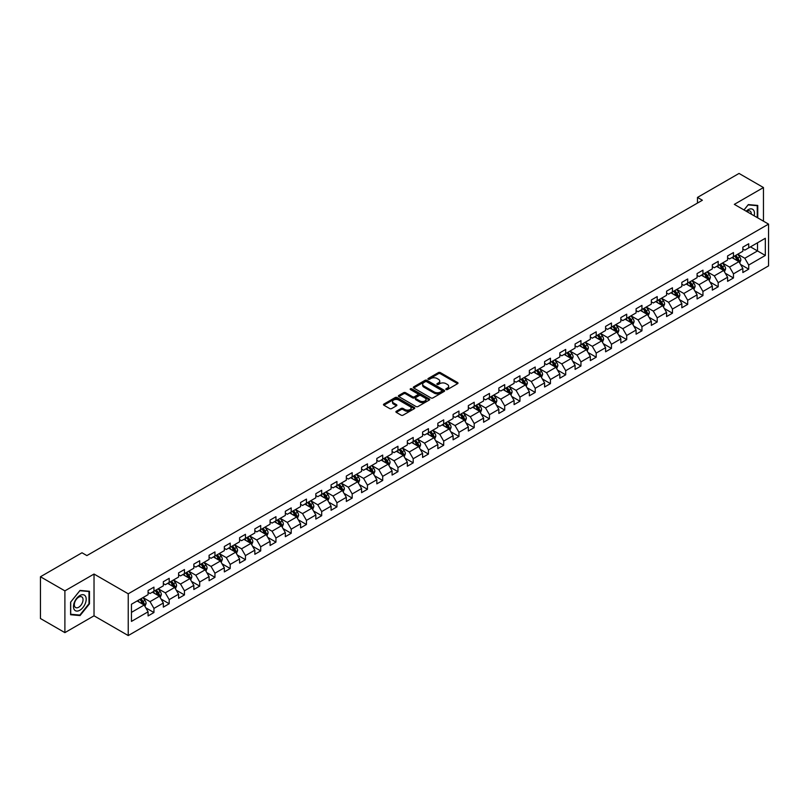 <?xml version="1.0" encoding="UTF-8"?>
<svg xmlns="http://www.w3.org/2000/svg" width="809" height="809" viewBox="0 0 809 809"><rect width="100%" height="100%" fill="white"/><g stroke="black" fill="none" stroke-linecap="round" stroke-linejoin="round"><path stroke-width="1.21" d="M446.072 389.564A0.951 0.546 0 0 0 447.417 389.564L457.611 383.668A1.355 0.779 0 0 0 458.015 383.122A1.355 0.779 0 0 0 457.611 382.566L440.339 372.595A1.355 0.779 0 0 0 438.417 372.595L428.224 378.481A0.951 0.546 0 0 0 429.569 379.259L430.894 378.491A4.338 2.508 0 0 1 437.032 378.491L438.468 379.32A4.338 2.508 0 0 1 439.742 381.1A4.338 2.508 0 0 1 438.468 382.869L437.153 383.628A0.951 0.546 0 0 0 438.498 384.406L439.813 383.648A4.338 2.508 0 0 1 445.951 383.648L447.397 384.477A4.338 2.508 0 0 1 448.661 386.247A4.338 2.508 0 0 1 447.397 388.027L446.072 388.785A0.951 0.546 0 0 0 446.072 389.564L446.072 388.785M396.299 411.265A1.355 0.779 0 0 0 395.904 411.811A1.355 0.779 0 0 0 396.299 412.368L401.143 415.169A1.355 0.779 0 0 0 403.064 415.169L414.39 408.626A1.355 0.779 0 0 0 414.784 408.08A1.355 0.779 0 0 0 414.39 407.524L397.118 397.553A1.355 0.779 0 0 0 395.197 397.553L383.87 404.085A1.355 0.779 0 0 0 383.476 404.642A1.355 0.779 0 0 0 383.87 405.198L389.726 408.575A1.355 0.779 0 0 0 391.647 408.575L396.491 405.774A1.355 0.779 0 0 0 396.885 405.228A1.355 0.779 0 0 0 396.491 404.672L393.589 402.993A3.63 2.093 0 0 1 392.527 401.517A3.63 2.093 0 0 1 394.762 399.575A3.63 2.093 0 0 1 398.716 400.03L410.092 406.593A3.63 2.093 0 0 1 411.154 408.08A3.63 2.093 0 0 1 408.909 410.011A3.63 2.093 0 0 1 404.955 409.556L403.064 408.464A1.355 0.779 0 0 0 401.143 408.464L396.299 411.265L396.299 412.368L401.143 409.597L401.143 408.464M94.026 574.046L64.892 590.863L40.45 576.756L40.45 618.521L64.892 632.628L94.026 615.811L128.237 635.561L128.237 593.796L94.026 574.046L94.026 615.811M763.463 221.181L763.463 187.546L734.339 204.364L768.55 224.113L128.237 593.796M763.463 187.546L739.032 173.439L697.479 197.426L697.479 203.069M40.45 576.756L81.992 552.769L86.887 555.591L702.364 200.248L697.479 197.426M430.985 397.937A1.355 0.779 0 0 0 432.906 397.937L444.232 391.404A1.355 0.779 0 0 0 444.626 390.848A1.355 0.779 0 0 0 444.232 390.292L426.96 380.321A1.355 0.779 0 0 0 425.038 380.321L413.712 386.864A1.355 0.779 0 0 0 413.318 387.41A1.355 0.779 0 0 0 413.712 387.966L430.985 397.937M410.78 389.766A0.951 0.546 0 0 1 411.751 389.898L411.751 388.775L429.306 398.908A1.355 0.779 0 0 1 429.7 399.464A1.355 0.779 0 0 1 429.306 400.02L417.98 406.553A1.355 0.779 0 0 1 416.069 406.553L398.797 396.582L398.797 395.47A1.355 0.779 0 0 0 398.392 396.026A1.355 0.779 0 0 0 398.797 396.582M398.797 395.47L403.64 392.678A1.355 0.779 0 0 1 405.562 392.678L412.56 396.723A1.355 0.779 0 0 0 414.481 396.723L417.697 394.863A1.355 0.779 0 0 0 418.091 394.307A1.355 0.779 0 0 0 417.697 393.761L410.406 389.544A0.951 0.546 0 0 1 411.751 388.775M128.237 635.561L768.55 265.888L768.55 224.113M145.782 607.822L153.943 612.534L153.943 608.419L163.327 602.998L163.327 607.124L169.192 603.736L169.192 599.611L178.587 594.19L178.587 598.316L184.452 594.928L184.452 590.813L193.836 585.392L193.836 589.508L199.702 586.12L199.702 582.005L209.086 576.584L209.086 580.71L214.951 577.323L214.951 573.197L224.336 567.776L224.336 571.902L230.201 568.515L230.201 564.399L239.585 558.979L239.585 563.094L245.451 559.707L245.451 555.591L254.835 550.171L254.835 554.296L260.7 550.909L260.7 546.783L270.085 541.363L270.085 545.488L275.95 542.101L275.95 537.985L285.334 532.565L285.334 536.68L291.2 533.293L291.2 529.177L300.584 523.757L300.584 527.883L306.449 524.495L306.449 520.369L315.834 514.949L315.834 519.075L321.699 515.687L321.699 511.571L331.083 506.151L331.083 510.267L336.948 506.879L336.948 502.763L346.333 497.343L346.333 501.469L352.198 498.081L352.198 493.955L361.583 488.535L361.583 492.661L367.448 489.273L367.448 485.157L376.832 479.737L376.832 483.853L382.697 480.465L382.697 476.349L392.082 470.929L392.082 475.055L397.947 471.667L397.947 467.541L407.332 462.121L407.332 466.247L413.197 462.859L413.197 458.743L422.581 453.323L422.581 457.439L428.446 454.051L428.446 449.935L437.831 444.515L437.831 448.641L443.696 445.253L443.696 441.127L453.091 435.707L453.091 439.833L458.956 436.445L458.956 432.33L468.34 426.909L468.34 431.025L474.205 427.637L474.205 423.522L483.59 418.101L483.59 422.227L489.455 418.84L489.455 414.714L498.84 409.293L498.84 413.419L504.705 410.032L504.705 405.916L514.089 400.495L514.089 404.611L519.954 401.224L519.954 397.108L529.339 391.687L529.339 395.813L535.204 392.426L535.204 388.3L544.588 382.879L544.588 387.005L550.454 383.618L550.454 379.502L559.838 374.082L559.838 378.197L565.703 374.81L565.703 370.694L575.088 365.274L575.088 369.4L580.953 366.012L580.953 361.886L590.337 356.466L590.337 360.592L596.203 357.204L596.203 353.088L605.587 347.668L605.587 351.784L611.452 348.396L611.452 344.28L620.837 338.86L620.837 342.986L626.702 339.598L626.702 335.472L636.086 330.052L636.086 334.178L641.952 330.79L641.952 326.674L651.336 321.254L651.336 325.37L657.201 321.982L657.201 317.866L666.586 312.446L666.586 316.562L672.451 313.184L672.451 309.058L681.835 303.638L681.835 307.764L687.701 304.376L687.701 300.26L697.085 294.84L697.085 298.956L702.95 295.568L702.95 291.452L712.335 286.032L712.335 290.148L718.2 286.77L718.2 282.644L727.594 277.224L727.594 281.35L733.46 277.962L733.46 273.846L742.844 268.426L742.844 272.542L748.709 269.154L748.709 265.039L765.324 255.442L765.324 238.281L757.507 242.801L757.507 250.932L765.324 255.442M153.943 612.534L148.077 615.922L148.077 611.806L131.463 621.403L131.463 604.242L148.077 594.645L148.077 590.53L153.943 587.142L153.943 591.258L163.327 585.837L163.327 581.722L169.192 578.334L169.192 582.46L178.587 577.039L178.587 572.914L184.452 569.526L184.452 573.652L193.836 568.231L193.836 564.116L199.702 560.728L199.702 564.844L209.086 559.423L209.086 555.308L214.951 551.92L214.951 556.046L224.336 550.626L224.336 546.5L230.201 543.112L230.201 547.238L239.585 541.818L239.585 537.702L245.451 534.314L245.451 538.43L254.835 533.01L254.835 528.894L260.7 525.506L260.7 529.632L270.085 524.212L270.085 520.086L275.95 516.698L275.95 520.824L285.334 515.404L285.334 511.288L291.2 507.9L291.2 512.016L300.584 506.596L300.584 502.48L306.449 499.092L306.449 503.218L315.834 497.798L315.834 493.672L321.699 490.284L321.699 494.41L331.083 488.99L331.083 484.874L336.948 481.486L336.948 485.602L346.333 480.182L346.333 476.066L352.198 472.678L352.198 476.804L361.583 471.384L361.583 467.258L367.448 463.87L367.448 467.996L376.832 462.576L376.832 458.46L382.697 455.073L382.697 459.188L392.082 453.768L392.082 449.652L397.947 446.265L397.947 450.391L407.332 444.97L407.332 440.844L413.197 437.457L413.197 441.583L422.581 436.162L422.581 432.046L428.446 428.659L428.446 432.775L437.831 427.354L437.831 423.238L443.696 419.851L443.696 423.977L453.091 418.556L453.091 414.43L458.956 411.043L458.956 415.169L468.34 409.748L468.34 405.633L474.205 402.245L474.205 406.361L483.59 400.94L483.59 396.825L489.455 393.437L489.455 397.553L498.84 392.143L498.84 388.017L504.705 384.629L504.705 388.755L514.089 383.335L514.089 379.219L519.954 375.831L519.954 379.947L529.339 374.527L529.339 370.411L535.204 367.023L535.204 371.139L544.588 365.729L544.588 361.603L550.454 358.215L550.454 362.341L559.838 356.921L559.838 352.805L565.703 349.417L565.703 353.533L575.088 348.113L575.088 343.997L580.953 340.609L580.953 344.725L590.337 339.315L590.337 335.189L596.203 331.801L596.203 335.927L605.587 330.507L605.587 326.391L611.452 323.003L611.452 327.119L620.837 321.699L620.837 317.583L626.702 314.195L626.702 318.311L636.086 312.901L636.086 308.775L641.952 305.387L641.952 309.513L651.336 304.093L651.336 299.977L657.201 296.59L657.201 300.705L666.586 295.285L666.586 291.169L672.451 287.782L672.451 291.897L681.835 286.487L681.835 282.361L687.701 278.974L687.701 283.099L697.085 277.679L697.085 273.563L702.95 270.176L702.95 274.291L712.335 268.871L712.335 264.755L718.2 261.368L718.2 265.483L727.594 260.073L727.594 255.947L733.46 252.56L733.46 256.686L742.844 251.265L742.844 247.149L748.709 243.762L748.709 247.878L765.324 238.281M152.385 592.168L159.424 596.223L150.039 601.643L143.001 597.578M148.077 592.39L150.039 593.513L153.943 591.258M150.039 601.643L153.943 608.419M159.424 596.223L163.327 602.998M167.635 583.36L174.673 587.425L165.289 592.835L158.251 588.78M163.327 583.582L165.289 584.715L169.192 582.46M165.289 592.835L169.192 599.611M174.673 587.425L178.587 594.19M182.885 574.552L189.923 578.617L180.538 584.037L173.5 579.972M178.587 574.774L180.538 575.907L184.452 573.652M180.538 584.037L184.452 590.813M189.923 578.617L193.836 585.392M198.134 565.754L205.173 569.809L195.788 575.229L188.75 571.164M193.836 565.976L195.788 567.099L199.702 564.844M195.788 575.229L199.702 582.005M205.173 569.809L209.086 576.584M213.384 556.946L220.422 561.011L211.038 566.421L203.999 562.366M209.086 557.168L211.038 558.301L214.951 556.046M211.038 566.421L214.951 573.197M220.422 561.011L224.336 567.776M228.634 548.138L235.672 552.203L226.287 557.623L219.249 553.558M224.336 548.36L226.287 549.493L230.201 547.238M226.287 557.623L230.201 564.399M235.672 552.203L239.585 558.979M243.883 539.33L250.921 543.395L241.537 548.815L234.499 544.75M239.585 539.563L241.537 540.685L245.451 538.43M241.537 548.815L245.451 555.591M250.921 543.395L254.835 550.171M259.133 530.532L266.171 534.597L256.787 540.007L249.748 535.952M254.835 530.755L256.787 531.887L260.7 529.632M256.787 540.007L260.7 546.783M266.171 534.597L270.085 541.363M274.382 521.724L281.421 525.789L272.036 531.21L264.998 527.144M270.085 521.947L272.036 523.079L275.95 520.824M272.036 531.21L275.95 537.985M281.421 525.789L285.334 532.565M289.632 512.916L296.67 516.981L287.286 522.402L280.248 518.336M285.334 513.149L287.286 514.271L291.2 512.016M287.286 522.402L291.2 529.177M296.67 516.981L300.584 523.757M304.882 504.118L311.92 508.183L302.536 513.594L295.497 509.539M300.584 504.341L302.536 505.473L306.449 503.218M302.536 513.594L306.449 520.369M311.92 508.183L315.834 514.949M320.131 495.31L327.17 499.375L317.785 504.796L310.747 500.731M315.834 495.533L317.785 496.665L321.699 494.41M317.785 504.796L321.699 511.571M327.17 499.375L331.083 506.151M335.381 486.502L342.419 490.567L333.035 495.988L325.997 491.923M331.083 486.735L333.035 487.857L336.948 485.602M333.035 495.988L336.948 502.763M342.419 490.567L346.333 497.343M350.631 477.704L357.669 481.77L348.285 487.18L341.246 483.125M346.333 477.927L348.285 479.059L352.198 476.804M348.285 487.18L352.198 493.955M357.669 481.77L361.583 488.535M365.89 468.896L372.929 472.962L363.544 478.382L356.496 474.317M361.583 469.119L363.544 470.251L367.448 467.996M363.544 478.382L367.448 485.157M372.929 472.962L376.832 479.737M381.14 460.088L388.178 464.154L378.794 469.574L371.756 465.509M376.832 460.321L378.794 461.443L382.697 459.188M378.794 469.574L382.697 476.349M388.178 464.154L392.082 470.929M396.39 451.291L403.428 455.356L394.044 460.766L387.005 456.711M392.082 451.513L394.044 452.646L397.947 450.391M394.044 460.766L397.947 467.541M403.428 455.356L407.332 462.121M411.639 442.483L418.678 446.548L409.293 451.968L402.255 447.903M407.332 442.705L409.293 443.838L413.197 441.583M409.293 451.968L413.197 458.743M418.678 446.548L422.581 453.323M426.889 433.675L433.927 437.74L424.543 443.16L417.505 439.095M422.581 433.907L424.543 435.03L428.446 432.775M424.543 443.16L428.446 449.935M433.927 437.74L437.831 444.515M442.139 424.877L449.177 428.942L439.793 434.352L432.754 430.297M437.831 425.099L439.793 426.232L443.696 423.977M439.793 434.352L443.696 441.127M449.177 428.942L453.091 435.707M457.388 416.069L464.427 420.134L455.042 425.554L448.004 421.489M453.091 416.291L455.042 417.424L458.956 415.169M455.042 425.554L458.956 432.33M464.427 420.134L468.34 426.909M472.638 407.261L479.676 411.326L470.292 416.746L463.254 412.681M468.34 407.493L470.292 408.616L474.205 406.361M470.292 416.746L474.205 423.522M479.676 411.326L483.59 418.101M487.888 398.463L494.926 402.528L485.542 407.938L478.503 403.883M483.59 398.685L485.542 399.818L489.455 397.553M485.542 407.938L489.455 414.714M494.926 402.528L498.84 409.293M503.137 389.655L510.176 393.72L500.791 399.14L493.753 395.075M498.84 389.877L500.791 391.01L504.705 388.755M500.791 399.14L504.705 405.916M510.176 393.72L514.089 400.495M518.387 380.847L525.425 384.912L516.041 390.332L509.003 386.267M514.089 381.079L516.041 382.202L519.954 379.947M516.041 390.332L519.954 397.108M525.425 384.912L529.339 391.687M533.637 372.049L540.675 376.114L531.291 381.524L524.252 377.469M529.339 372.271L531.291 373.404L535.204 371.139M531.291 381.524L535.204 388.3M540.675 376.114L544.588 382.879M548.886 363.241L555.925 367.306L546.54 372.727L539.502 368.661M544.588 363.463L546.54 364.596L550.454 362.341M546.54 372.727L550.454 379.502M555.925 367.306L559.838 374.082M564.136 354.433L571.174 358.498L561.79 363.919L554.752 359.853M559.838 354.666L561.79 355.788L565.703 353.533M561.79 363.919L565.703 370.694M571.174 358.498L575.088 365.274M579.386 345.635L586.424 349.7L577.039 355.111L570.001 351.055M575.088 345.858L577.039 346.99L580.953 344.725M577.039 355.111L580.953 361.886M586.424 349.7L590.337 356.466M594.635 336.827L601.674 340.892L592.289 346.313L585.251 342.247M590.337 337.05L592.289 338.182L596.203 335.927M592.289 346.313L596.203 353.088M601.674 340.892L605.587 347.668M609.885 328.019L616.923 332.084L607.539 337.505L600.5 333.439M605.587 328.252L607.539 329.374L611.452 327.119M607.539 337.505L611.452 344.28M616.923 332.084L620.837 338.86M625.135 319.221L632.183 323.287L622.788 328.697L615.75 324.642M620.837 319.444L622.788 320.576L626.702 318.311M622.788 328.697L626.702 335.472M632.183 323.287L636.086 330.052M640.394 310.413L647.433 314.479L638.048 319.899L631 315.834M636.086 310.636L638.048 311.768L641.952 309.513M638.048 319.899L641.952 326.674M647.433 314.479L651.336 321.254M655.644 301.605L662.682 305.671L653.298 311.091L646.26 307.026M651.336 301.838L653.298 302.96L657.201 300.705M653.298 311.091L657.201 317.866M662.682 305.671L666.586 312.446M670.894 292.807L677.932 296.873L668.547 302.283L661.509 298.228M666.586 293.03L668.547 294.163L672.451 291.897M668.547 302.283L672.451 309.058M677.932 296.873L681.835 303.638M686.143 283.999L693.182 288.065L683.797 293.485L676.759 289.42M681.835 284.222L683.797 285.355L687.701 283.099M683.797 293.485L687.701 300.26M693.182 288.065L697.085 294.84M701.393 275.191L708.431 279.257L699.047 284.677L692.008 280.612M697.085 275.424L699.047 276.547L702.95 274.291M699.047 284.677L702.95 291.452M708.431 279.257L712.335 286.032M716.643 266.394L723.681 270.459L714.296 275.869L707.258 271.814M712.335 266.616L714.296 267.749L718.2 265.483M714.296 275.869L718.2 282.644M723.681 270.459L727.594 277.224M731.892 257.586L738.93 261.651L729.546 267.071L722.508 263.006M727.594 257.808L729.546 258.941L733.46 256.686M729.546 267.071L733.46 273.846M738.93 261.651L742.844 268.426M750.469 246.866L757.507 250.932L744.796 258.263L737.757 254.198M742.844 249.01L744.796 250.133L748.709 247.878M744.796 258.263L748.709 265.039M64.892 590.863L64.892 632.628M131.463 612.373L144.174 605.031L137.136 600.966M144.174 605.031L148.077 611.806M740.538 264.442L748.709 269.154M725.289 273.25L733.46 277.962M710.039 282.058L718.2 286.77M694.789 290.856L702.95 295.568M679.54 299.664L687.701 304.376M664.29 308.472L672.451 313.184M649.04 317.27L657.201 321.982M633.791 326.078L641.952 330.79M618.541 334.886L626.702 339.598M603.292 343.683L611.452 348.396M588.042 352.491L596.203 357.204M572.792 361.299L580.953 366.012M557.543 370.097L565.703 374.81M542.293 378.905L550.454 383.618M527.043 387.713L535.204 392.426M511.794 396.511L519.954 401.224M496.544 405.319L504.705 410.032M481.284 414.127L489.455 418.84M466.035 422.925L474.205 427.637M450.785 431.733L458.956 436.445M435.535 440.541L443.696 445.253M420.286 449.339L428.446 454.051M405.036 458.147L413.197 462.859M389.786 466.955L397.947 471.667M374.537 475.753L382.697 480.465M359.287 484.561L367.448 489.273M344.037 493.369L352.198 498.081M328.788 502.167L336.948 506.879M313.538 510.975L321.699 515.687M298.288 519.783L306.449 524.495M283.039 528.58L291.2 533.293M267.789 537.388L275.95 542.101M252.539 546.196L260.7 550.909M237.29 554.994L245.451 559.707M222.04 563.802L230.201 568.515M206.78 572.61L214.951 577.323M191.531 581.408L199.702 586.12M176.281 590.216L184.452 594.928M161.031 599.024L169.192 603.736M757.75 217.884L757.75 205.435L748.315 204.596L744.007 209.946M70.605 614.739L80.04 615.578L89.475 603.838L89.475 591.268L80.04 590.418L70.605 602.159L70.605 614.739M79.049 615.002L80.04 615.578M446.457 389.695L447.397 389.149A4.338 2.508 0 0 0 448.661 387.38L448.661 386.247M439.742 381.1L439.742 382.222A4.338 2.508 0 0 1 438.468 384.002L437.527 384.538M457.611 382.566L457.611 383.668L440.339 373.718A1.355 0.779 0 0 0 438.417 373.718L428.608 379.391M444.212 391.414L426.96 381.454A1.355 0.779 0 0 0 425.038 381.454L413.733 387.976M441.825 391.232A0.951 0.546 0 0 0 441.825 390.464L426.667 381.706A0.951 0.546 0 0 0 425.322 381.706L423.936 382.505A4.338 2.508 0 0 0 422.662 384.285A4.338 2.508 0 0 0 423.936 386.055L434.291 392.041A4.338 2.508 0 0 0 440.44 392.041L441.825 391.232L441.825 392.365A0.951 0.546 0 0 0 442.108 391.981L442.108 390.848M422.662 384.285L422.662 385.408A4.338 2.508 0 0 0 423.936 387.187L423.936 386.055M441.825 392.365L440.44 393.164A4.338 2.508 0 0 1 434.291 393.164L423.936 387.187M398.807 396.592L403.64 393.801L403.64 392.678M418.091 394.307L418.091 395.439A1.355 0.779 0 0 1 417.697 395.995L414.481 397.846A1.355 0.779 0 0 1 412.56 397.846L405.562 393.801A1.355 0.779 0 0 0 403.64 393.801M411.751 389.898L429.286 400.03M419.831 400.92A3.63 2.093 0 0 0 423.785 401.375A3.63 2.093 0 0 0 426.03 399.434A3.63 2.093 0 0 0 424.968 397.957L420.963 395.641A1.355 0.779 0 0 0 419.042 395.641L415.826 397.492A1.355 0.779 0 0 0 415.432 398.048A1.355 0.779 0 0 0 415.826 398.604L419.831 400.92L419.831 402.043A3.63 2.093 0 0 0 423.785 402.498A3.63 2.093 0 0 0 426.03 400.566L426.03 399.434M415.432 398.048L415.432 399.181A1.355 0.779 0 0 0 415.826 399.737L415.826 398.604M419.831 402.043L415.826 399.737M411.154 408.08L411.154 409.202A3.63 2.093 0 0 1 408.909 411.144A3.63 2.093 0 0 1 404.955 410.689L403.064 409.597A1.355 0.779 0 0 0 401.143 409.597M392.527 401.517L392.527 402.639A3.63 2.093 0 0 0 393.589 404.126L393.589 402.993M396.471 405.784L393.589 404.126M414.37 408.646L397.118 398.675A1.355 0.779 0 0 0 395.197 398.675L383.891 405.208L383.87 404.085M739.699 262.986L740.862 260.063A3.661 2.114 -120 0 0 739.699 256.938L737.677 254.248M734.157 258.9L732.792 257.07M734.643 255.998L736.665 258.688A3.661 2.114 60 0 1 737.717 260.892L738.89 260.215A3.661 2.114 -120 0 0 737.838 258.01L735.816 255.32M734.906 255.846L737.141 258.84A1.871 1.082 60 0 1 737.484 259.406L738.89 260.215M744.027 209.966L748.123 204.879L757.254 205.688L757.254 217.601M754.17 215.811A8.99 5.188 120 0 0 752.613 209.278A8.99 5.188 120 0 0 746.171 211.2M756.658 205.344L757.254 205.688M751.308 214.163A6.148 3.549 120 0 0 750.034 211.068A6.148 3.549 120 0 0 746.727 211.513M79.848 610.229A8.99 5.188 120 0 0 86.199 599.216A8.99 5.188 120 0 0 79.848 595.545A8.99 5.188 120 0 0 73.488 606.558A8.99 5.188 120 0 0 79.848 610.229M78.685 607.246A6.148 3.549 120 0 0 82.71 601.825A6.148 3.549 120 0 0 81.77 596.89A6.148 3.549 120 0 0 78.685 597.194A6.148 3.549 120 0 0 74.671 602.614A6.148 3.549 120 0 0 75.611 607.549A6.148 3.549 120 0 0 78.685 607.246M70.707 602.068L79.848 590.701L88.99 591.521L88.99 603.706L79.848 615.073L70.707 614.253L70.707 602.068M88.383 591.167L88.99 591.521M724.449 271.794L725.612 268.861A3.661 2.114 -120 0 0 724.449 265.746L722.427 263.046M718.908 267.698L717.543 265.868M719.393 264.796L721.416 267.496A3.661 2.114 60 0 1 722.467 269.7L723.64 269.023A3.661 2.114 -120 0 0 722.589 266.818L720.566 264.118M719.656 264.654L721.891 267.637A1.871 1.082 60 0 1 722.235 268.204L723.64 269.023M709.2 280.602L710.363 277.669A3.661 2.114 -120 0 0 709.2 274.544L707.177 271.854M703.658 276.506L702.293 274.676M704.143 273.604L706.166 276.294A3.661 2.114 60 0 1 707.218 278.498L708.391 277.821A3.661 2.114 -120 0 0 707.339 275.616L705.317 272.926M704.406 273.462L706.641 276.445A1.871 1.082 60 0 1 706.975 277.012L708.391 277.821M693.95 289.4L695.113 286.477A3.661 2.114 -120 0 0 693.94 283.352L691.928 280.662M688.408 285.314L687.043 283.484M688.894 282.412L690.916 285.102A3.661 2.114 60 0 1 691.968 287.306L693.141 286.629A3.661 2.114 -120 0 0 692.089 284.424L690.067 281.734M689.157 282.26L691.392 285.253A1.871 1.082 60 0 1 691.725 285.82L693.141 286.629M678.7 298.208L679.863 295.275A3.661 2.114 -120 0 0 678.69 292.16L676.678 289.46M673.159 294.112L671.794 292.282M673.644 291.21L675.667 293.91A3.661 2.114 60 0 1 676.708 296.114L677.881 295.437A3.661 2.114 -120 0 0 676.84 293.232L674.817 290.532M673.897 291.068L676.142 294.051A1.871 1.082 60 0 1 676.476 294.618L677.881 295.437M663.451 307.016L664.614 304.083A3.661 2.114 -120 0 0 663.441 300.958L661.428 298.268M657.909 302.92L656.534 301.09M658.395 300.018L660.417 302.708A3.661 2.114 60 0 1 661.459 304.912L662.632 304.235A3.661 2.114 -120 0 0 661.59 302.03L659.568 299.34M658.647 299.876L660.892 302.859A1.871 1.082 60 0 1 661.226 303.426L662.632 304.235M648.201 315.813L649.364 312.891A3.661 2.114 -120 0 0 648.191 309.766L646.179 307.076M642.659 311.728L641.284 309.898M643.145 308.826L645.167 311.516A3.661 2.114 60 0 1 646.209 313.72L647.382 313.043A3.661 2.114 -120 0 0 646.34 310.838L644.318 308.148M643.398 308.674L645.643 311.667A1.871 1.082 60 0 1 645.976 312.234L647.382 313.043M632.951 324.621L634.114 321.689A3.661 2.114 -120 0 0 632.941 318.574L630.929 315.874M627.41 320.526L626.035 318.695M627.895 317.624L629.918 320.324A3.661 2.114 60 0 1 630.959 322.528L632.132 321.851A3.661 2.114 -120 0 0 631.091 319.646L629.068 316.946M628.148 317.482L630.393 320.465A1.871 1.082 60 0 1 630.727 321.031L632.132 321.851M617.702 333.429L618.865 330.497A3.661 2.114 -120 0 0 617.692 327.372L615.679 324.682M612.16 329.334L610.785 327.503M612.646 326.432L614.668 329.121A3.661 2.114 60 0 1 615.71 331.326L616.883 330.648A3.661 2.114 -120 0 0 615.841 328.444L613.819 325.754M612.898 326.29L615.143 329.273A1.871 1.082 60 0 1 615.477 329.839L616.883 330.648M602.452 342.227L603.615 339.305A3.661 2.114 -120 0 0 602.442 336.18L600.43 333.49M596.911 338.142L595.535 336.311M597.396 335.239L599.408 337.929A3.661 2.114 60 0 1 600.46 340.134L601.633 339.456A3.661 2.114 -120 0 0 600.581 337.252L598.569 334.562M597.649 335.088L599.894 338.081A1.871 1.082 60 0 1 600.227 338.647L601.633 339.456M587.203 351.035L588.365 348.103A3.661 2.114 -120 0 0 587.192 344.988L585.18 342.288M581.661 346.94L580.286 345.109M582.146 344.037L584.159 346.737A3.661 2.114 60 0 1 585.21 348.942L586.383 348.264A3.661 2.114 -120 0 0 585.332 346.06L583.319 343.36M582.399 343.896L584.634 346.879A1.871 1.082 60 0 1 584.978 347.445L586.383 348.264M571.953 359.843L573.116 356.911A3.661 2.114 -120 0 0 571.943 353.786L569.93 351.096M566.411 355.748L565.036 353.917M566.897 352.845L568.909 355.535A3.661 2.114 60 0 1 569.961 357.74L571.134 357.062A3.661 2.114 -120 0 0 570.082 354.858L568.07 352.168M567.149 352.704L569.384 355.687A1.871 1.082 60 0 1 569.728 356.253L571.134 357.062M556.703 368.641L557.866 365.719A3.661 2.114 -120 0 0 556.693 362.594L554.671 359.904M551.162 364.556L549.786 362.725M551.647 361.653L553.659 364.343A3.661 2.114 60 0 1 554.711 366.548L555.884 365.87A3.661 2.114 -120 0 0 554.832 363.666L552.82 360.976M551.9 361.502L554.135 364.495A1.871 1.082 60 0 1 554.478 365.061L555.884 365.87M541.454 377.449L542.617 374.516A3.661 2.114 -120 0 0 541.443 371.402L539.421 368.702M535.912 373.353L534.537 371.523M536.397 370.451L538.41 373.151A3.661 2.114 60 0 1 539.461 375.356L540.634 374.678A3.661 2.114 -120 0 0 539.583 372.474L537.57 369.774M536.65 370.31L538.885 373.293A1.871 1.082 60 0 1 539.229 373.859L540.634 374.678M526.194 386.257L527.357 383.324A3.661 2.114 -120 0 0 526.194 380.2L524.171 377.51M520.662 382.161L519.287 380.331M521.148 379.259L523.16 381.949A3.661 2.114 60 0 1 524.212 384.154L525.385 383.476A3.661 2.114 -120 0 0 524.333 381.272L522.321 378.582M521.4 379.118L523.635 382.101A1.871 1.082 60 0 1 523.979 382.667L525.385 383.476M510.944 395.055L512.107 392.132A3.661 2.114 -120 0 0 510.944 389.008L508.922 386.318M505.403 390.969L504.037 389.139M505.898 388.067L507.91 390.757A3.661 2.114 60 0 1 508.962 392.962L510.135 392.284A3.661 2.114 -120 0 0 509.083 390.08L507.071 387.39M506.151 387.916L508.386 390.909A1.871 1.082 60 0 1 508.73 391.475L510.135 392.284M495.695 403.863L496.857 400.93A3.661 2.114 -120 0 0 495.695 397.816L493.672 395.116M490.153 399.767L488.788 397.937M490.648 396.865L492.661 399.565A3.661 2.114 60 0 1 493.712 401.77L494.886 401.092A3.661 2.114 -120 0 0 493.834 398.888L491.821 396.188M490.901 396.723L493.136 399.707A1.871 1.082 60 0 1 493.48 400.273L494.886 401.092M480.445 412.671L481.608 409.738A3.661 2.114 -120 0 0 480.445 406.614L478.422 403.924M474.903 408.575L473.538 406.745M475.389 405.673L477.411 408.363A3.661 2.114 60 0 1 478.463 410.567L479.636 409.89A3.661 2.114 -120 0 0 478.584 407.685L476.562 404.996M475.652 405.531L477.886 408.515A1.871 1.082 60 0 1 478.23 409.081L479.636 409.89M465.195 421.469L466.358 418.546A3.661 2.114 -120 0 0 465.195 415.421L463.173 412.732M459.654 417.383L458.288 415.553M460.139 414.481L462.161 417.171A3.661 2.114 60 0 1 463.213 419.375L464.386 418.698A3.661 2.114 -120 0 0 463.335 416.493L461.312 413.803M460.402 414.329L462.637 417.323A1.871 1.082 60 0 1 462.981 417.889L464.386 418.698M449.946 430.277L451.109 427.344A3.661 2.114 -120 0 0 449.946 424.229L447.923 421.529M444.404 426.181L443.039 424.351M444.889 423.279L446.912 425.979A3.661 2.114 60 0 1 447.964 428.183L449.137 427.506A3.661 2.114 -120 0 0 448.085 425.301L446.062 422.601M445.152 423.137L447.387 426.121A1.871 1.082 60 0 1 447.731 426.687L449.137 427.506M434.696 439.085L435.859 436.152A3.661 2.114 -120 0 0 434.696 433.027L432.673 430.337M429.154 434.989L427.789 433.159M429.64 432.087L431.662 434.777A3.661 2.114 60 0 1 432.714 436.981L433.887 436.304A3.661 2.114 -120 0 0 432.835 434.099L430.813 431.409M429.903 431.945L432.137 434.929A1.871 1.082 60 0 1 432.471 435.495L433.887 436.304M419.446 447.883L420.609 444.96A3.661 2.114 -120 0 0 419.436 441.835L417.424 439.145M413.905 443.797L412.539 441.967M414.39 440.895L416.413 443.585A3.661 2.114 60 0 1 417.454 445.789L418.627 445.112A3.661 2.114 -120 0 0 417.586 442.907L415.563 440.217M414.653 440.743L416.888 443.736A1.871 1.082 60 0 1 417.222 444.303L418.627 445.112M404.197 456.691L405.36 453.758A3.661 2.114 -120 0 0 404.187 450.643L402.174 447.943M398.655 452.595L397.29 450.765M399.14 449.693L401.163 452.393A3.661 2.114 60 0 1 402.204 454.597L403.378 453.92A3.661 2.114 -120 0 0 402.336 451.715L400.313 449.015M399.393 449.551L401.638 452.534A1.871 1.082 60 0 1 401.972 453.101L403.378 453.92M388.947 465.499L390.11 462.566A3.661 2.114 -120 0 0 388.937 459.441L386.924 456.751M383.405 461.403L382.03 459.573M383.891 458.501L385.913 461.191A3.661 2.114 60 0 1 386.955 463.395L388.128 462.718A3.661 2.114 -120 0 0 387.086 460.513L385.064 457.823M384.144 458.359L386.389 461.342A1.871 1.082 60 0 1 386.722 461.909L388.128 462.718M373.697 474.296L374.86 471.374A3.661 2.114 -120 0 0 373.687 468.249L371.675 465.559M368.156 470.211L366.78 468.381M368.641 467.309L370.664 469.999A3.661 2.114 60 0 1 371.705 472.203L372.878 471.526A3.661 2.114 -120 0 0 371.837 469.321L369.814 466.631M368.894 467.157L371.139 470.15A1.871 1.082 60 0 1 371.473 470.717L372.878 471.526M358.448 483.104L359.611 480.172A3.661 2.114 -120 0 0 358.438 477.057L356.425 474.357M352.906 479.009L351.531 477.179M353.391 476.107L355.414 478.807A3.661 2.114 60 0 1 356.456 481.011L357.629 480.334A3.661 2.114 -120 0 0 356.587 478.129L354.564 475.429M353.644 475.965L355.889 478.948A1.871 1.082 60 0 1 356.223 479.515L357.629 480.334M343.198 491.912L344.361 488.98A3.661 2.114 -120 0 0 343.188 485.855L341.176 483.165M337.656 487.817L336.281 485.987M338.142 484.915L340.164 487.605A3.661 2.114 60 0 1 341.206 489.809L342.379 489.132A3.661 2.114 -120 0 0 341.337 486.927L339.315 484.237M338.395 484.773L340.64 487.756A1.871 1.082 60 0 1 340.973 488.323L342.379 489.132M327.948 500.71L329.111 497.788A3.661 2.114 -120 0 0 327.938 494.663L325.926 491.973M322.407 496.625L321.031 494.795M322.892 493.723L324.905 496.413A3.661 2.114 60 0 1 325.956 498.617L327.129 497.939A3.661 2.114 -120 0 0 326.078 495.735L324.065 493.045M323.145 493.571L325.39 496.564A1.871 1.082 60 0 1 325.724 497.131L327.129 497.939M312.699 509.518L313.862 506.586A3.661 2.114 -120 0 0 312.689 503.471L310.676 500.771M307.157 505.423L305.782 503.592M307.642 502.52L309.655 505.221A3.661 2.114 60 0 1 310.707 507.425L311.88 506.747A3.661 2.114 -120 0 0 310.828 504.543L308.816 501.843M307.895 502.379L310.13 505.362A1.871 1.082 60 0 1 310.474 505.928L311.88 506.747M297.449 518.326L298.612 515.394A3.661 2.114 -120 0 0 297.439 512.269L295.427 509.579M291.907 514.231L290.532 512.4M292.393 511.328L294.405 514.018A3.661 2.114 60 0 1 295.457 516.223L296.63 515.545A3.661 2.114 -120 0 0 295.578 513.341L293.566 510.651M292.646 511.187L294.881 514.17A1.871 1.082 60 0 1 295.224 514.736L296.63 515.545M282.199 527.124L283.362 524.202A3.661 2.114 -120 0 0 282.189 521.077L280.167 518.387M276.658 523.039L275.282 521.208M277.143 520.136L279.156 522.826A3.661 2.114 60 0 1 280.207 525.031L281.38 524.353A3.661 2.114 -120 0 0 280.329 522.149L278.316 519.459M277.396 519.985L279.631 522.978A1.871 1.082 60 0 1 279.975 523.544L281.38 524.353M266.95 535.932L268.113 533A3.661 2.114 -120 0 0 266.94 529.885L264.917 527.185M261.408 531.837L260.033 530.006M261.894 528.934L263.906 531.634A3.661 2.114 60 0 1 264.958 533.839L266.131 533.161A3.661 2.114 -120 0 0 265.079 530.957L263.067 528.257M262.146 528.793L264.381 531.776A1.871 1.082 60 0 1 264.725 532.342L266.131 533.161M251.69 544.74L252.853 541.808A3.661 2.114 -120 0 0 251.69 538.683L249.668 535.993M246.158 540.645L244.783 538.814M246.644 537.742L248.656 540.432A3.661 2.114 60 0 1 249.708 542.637L250.881 541.959A3.661 2.114 -120 0 0 249.829 539.755L247.817 537.065M246.897 537.601L249.132 540.584A1.871 1.082 60 0 1 249.475 541.15L250.881 541.959M236.44 553.538L237.603 550.616A3.661 2.114 -120 0 0 236.44 547.491L234.418 544.801M230.899 549.453L229.534 547.622M231.394 546.55L233.407 549.24A3.661 2.114 60 0 1 234.458 551.445L235.631 550.767A3.661 2.114 -120 0 0 234.58 548.563L232.567 545.873M231.647 546.399L233.882 549.392A1.871 1.082 60 0 1 234.226 549.958L235.631 550.767M221.191 562.346L222.354 559.413A3.661 2.114 -120 0 0 221.191 556.299L219.168 553.599M215.649 558.25L214.284 556.42M216.145 555.348L218.157 558.048A3.661 2.114 60 0 1 219.209 560.253L220.382 559.575A3.661 2.114 -120 0 0 219.33 557.371L217.318 554.671M216.397 555.207L218.632 558.19A1.871 1.082 60 0 1 218.976 558.756L220.382 559.575M205.941 571.154L207.104 568.221A3.661 2.114 -120 0 0 205.941 565.097L203.919 562.407M200.399 567.058L199.034 565.228M200.885 564.156L202.907 566.846A3.661 2.114 60 0 1 203.959 569.051L205.132 568.373A3.661 2.114 -120 0 0 204.08 566.169L202.058 563.479M201.148 564.015L203.383 566.998A1.871 1.082 60 0 1 203.726 567.564L205.132 568.373M190.691 579.952L191.854 577.029A3.661 2.114 -120 0 0 190.691 573.905L188.669 571.215M185.15 575.866L183.785 574.036M185.635 572.964L187.658 575.654A3.661 2.114 60 0 1 188.709 577.859L189.882 577.181A3.661 2.114 -120 0 0 188.831 574.977L186.808 572.287M185.898 572.812L188.133 575.806A1.871 1.082 60 0 1 188.477 576.372L189.882 577.181M175.442 588.76L176.605 585.827A3.661 2.114 -120 0 0 175.442 582.713L173.419 580.013M169.9 584.664L168.535 582.844M170.386 581.762L172.408 584.462A3.661 2.114 60 0 1 173.46 586.667L174.633 585.989A3.661 2.114 -120 0 0 173.581 583.785L171.559 581.084M170.648 581.62L172.883 584.604A1.871 1.082 60 0 1 173.227 585.17L174.633 585.989M160.192 597.568L161.355 594.635A3.661 2.114 -120 0 0 160.192 591.51L158.17 588.821M154.65 593.472L153.285 591.642M155.136 590.57L157.158 593.26A3.661 2.114 60 0 1 158.21 595.464L159.383 594.787A3.661 2.114 -120 0 0 158.331 592.582L156.309 589.892M155.399 590.428L157.634 593.412A1.871 1.082 60 0 1 157.967 593.978L159.383 594.787M144.942 606.366L146.105 603.443A3.661 2.114 -120 0 0 144.932 600.318L142.92 597.629M139.401 602.28L138.036 600.45M139.886 599.378L141.909 602.068A3.661 2.114 60 0 1 142.95 604.272L144.123 603.595A3.661 2.114 -120 0 0 143.082 601.39L141.059 598.7M140.149 599.226L142.384 602.22A1.871 1.082 60 0 1 142.718 602.786L144.123 603.595M447.397 389.149L447.397 388.027M437.153 384.406L437.153 383.628M438.468 384.002L438.468 382.869M428.224 379.259L428.224 378.481M438.417 373.718L438.417 372.595M440.339 373.718L440.339 372.595M413.712 387.966L413.712 386.864M425.038 381.454L425.038 380.321M426.96 381.454L426.96 380.321M444.232 391.404L444.232 390.292M434.291 393.164L434.291 392.041M440.44 393.164L440.44 392.041M405.562 393.801L405.562 392.678M412.56 397.846L412.56 396.723M414.481 397.846L414.481 396.723M417.697 395.995L417.697 394.863M429.306 400.02L429.306 398.908M403.064 409.597L403.064 408.464M404.955 410.689L404.955 409.556M396.491 405.774L396.491 404.672M395.197 398.675L395.197 397.553M397.118 398.675L397.118 397.553M414.39 408.626L414.39 407.524M738.566 261.438L740.842 260.134M737.838 258.01L739.699 256.938M735.229 259.517L736.665 258.688M723.317 270.246L725.592 268.932M722.589 266.818L724.449 265.746M719.98 268.325L721.416 267.496M708.067 279.054L710.342 277.74M707.339 275.616L709.2 274.544M704.73 277.123L706.166 276.294M692.817 287.852L695.093 286.548M692.089 284.424L693.94 283.352M689.48 285.931L690.916 285.102M677.568 296.66L679.843 295.346M676.84 293.232L678.69 292.16M674.231 294.739L675.667 293.91M662.318 305.468L664.594 304.154M661.59 302.03L663.441 300.958M658.981 303.537L660.417 302.708M647.069 314.266L649.344 312.962M646.34 310.838L648.191 309.766M643.731 312.345L645.167 311.516M631.819 323.074L634.084 321.76M631.091 319.646L632.941 318.574M628.482 321.153L629.918 320.324M616.569 331.882L618.834 330.568M615.841 328.444L617.692 327.372M613.232 329.951L614.668 329.121M601.32 340.68L603.585 339.376M600.581 337.252L602.442 336.18M597.982 338.759L599.408 337.929M586.07 349.488L588.335 348.173M585.332 346.06L587.192 344.988M582.733 347.567L584.159 346.737M570.82 358.296L573.085 356.981M570.082 354.858L571.943 353.786M567.483 356.364L568.909 355.535M555.561 367.094L557.836 365.789M554.832 363.666L556.693 362.594M552.234 365.172L553.659 364.343M540.311 375.902L542.586 374.587M539.583 372.474L541.443 371.402M536.984 373.98L538.41 373.151M525.061 384.71L527.337 383.395M524.333 381.272L526.194 380.2M521.724 382.778L523.16 381.949M509.812 393.508L512.087 392.203M509.083 390.08L510.944 389.008M506.474 391.586L507.91 390.757M494.562 402.316L496.837 401.001M493.834 398.888L495.695 397.816M491.225 400.394L492.661 399.565M479.312 411.124L481.588 409.809M478.584 407.685L480.445 406.614M475.975 409.192L477.411 408.363M464.063 419.922L466.338 418.617M463.335 416.493L465.195 415.421M460.726 418L462.161 417.171M448.813 428.73L451.088 427.415M448.085 425.301L449.946 424.229M445.476 426.808L446.912 425.979M433.563 437.538L435.839 436.223M432.835 434.099L434.696 433.027M430.226 435.606L431.662 434.777M418.314 446.335L420.589 445.031M417.586 442.907L419.436 441.835M414.977 444.414L416.413 443.585M403.064 455.143L405.339 453.829M402.336 451.715L404.187 450.643M399.727 453.222L401.163 452.393M387.814 463.951L390.09 462.637M387.086 460.513L388.937 459.441M384.477 462.02L385.913 461.191M372.565 472.749L374.84 471.445M371.837 469.321L373.687 468.249M369.228 470.828L370.664 469.999M357.315 481.557L359.58 480.243M356.587 478.129L358.438 477.057M353.978 479.636L355.414 478.807M342.065 490.365L344.331 489.051M341.337 486.927L343.188 485.855M338.728 488.434L340.164 487.605M326.816 499.163L329.081 497.859M326.078 495.735L327.938 494.663M323.479 497.242L324.905 496.413M311.566 507.971L313.831 506.656M310.828 504.543L312.689 503.471M308.229 506.05L309.655 505.221M296.316 516.779L298.582 515.464M295.578 513.341L297.439 512.269M292.979 514.848L294.405 514.018M281.057 525.577L283.332 524.272M280.329 522.149L282.189 521.077M277.73 523.656L279.156 522.826M265.807 534.385L268.082 533.07M265.079 530.957L266.94 529.885M262.48 532.464L263.906 531.634M250.557 543.193L252.833 541.878M249.829 539.755L251.69 538.683M247.22 541.261L248.656 540.432M235.308 551.991L237.583 550.686M234.58 548.563L236.44 547.491M231.971 550.069L233.407 549.24M220.058 560.799L222.333 559.484M219.33 557.371L221.191 556.299M216.721 558.877L218.157 558.048M204.808 569.607L207.084 568.292M204.08 566.169L205.941 565.097M201.471 567.675L202.907 566.846M189.559 578.405L191.834 577.1M188.831 574.977L190.691 573.905M186.222 576.483L187.658 575.654M174.309 587.213L176.584 585.898M173.581 583.785L175.442 582.713M170.972 585.291L172.408 584.462M159.06 596.021L161.335 594.706M158.331 592.582L160.192 591.51M155.722 594.089L157.158 593.26M143.81 604.819L146.085 603.514M143.082 601.39L144.932 600.318M140.473 602.897L141.909 602.068"/></g></svg>
